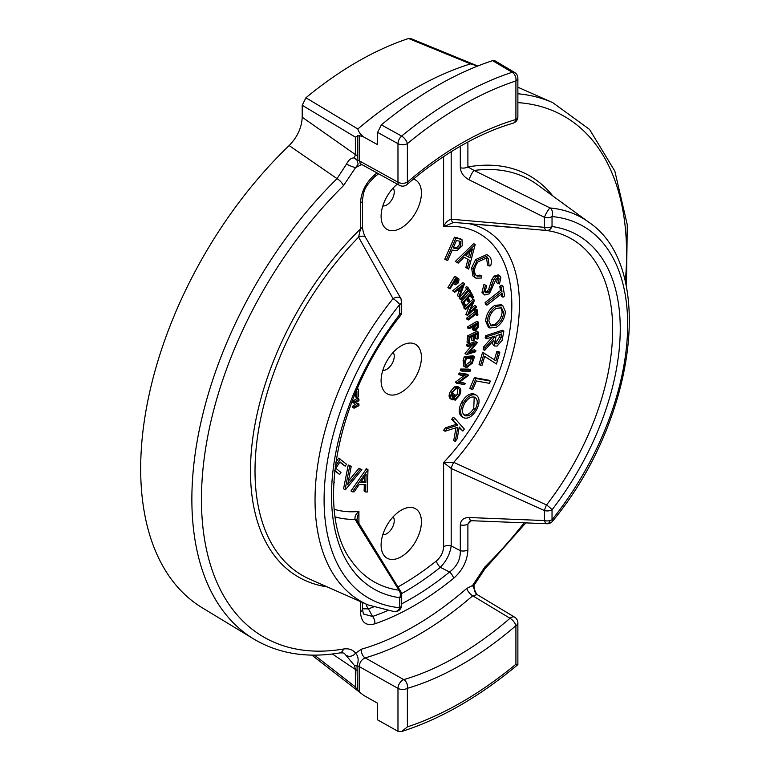 <?xml version="1.0" encoding="UTF-8"?>
<svg xmlns="http://www.w3.org/2000/svg" width="770" height="770" viewBox="0 0 770 770"><rect width="100%" height="100%" fill="white"/><g stroke="black" fill="none" stroke-linecap="round" stroke-linejoin="round"><path stroke-width="1.16" d="M302.206 105.259L305.931 97.761L357.819 128.975C358.676 132.055 360.668 134.74 363.815 137.041L359.176 135.539L355.374 137.127L302.206 105.259L302.206 117.213L355.374 154.568A6.709 3.879 0 0 0 355.769 154.818A6.709 3.879 0 0 0 357.511 155.55L357.02 159.968C357.434 164.847 359.888 162.258 355.596 167.571L343.449 185.685A300.858 173.702 120 0 0 201.451 499.345A300.858 173.702 120 0 0 343.449 649.033C348.569 648.225 352.622 649.582 355.596 653.133L361.573 649.158A6.709 4.697 -106.1 0 0 365.163 657.878L403.778 679.612A312.601 180.478 120 0 0 456.899 656.415A312.601 180.478 120 0 0 510.019 618.272L472.703 595.788A312.601 180.478 -60 0 1 418.938 634.499A312.601 180.478 -60 0 1 365.163 657.878C361.659 659.409 359.657 662.296 359.176 666.55L359.176 691.787L363.815 695.454L377.608 703.212L377.608 719.883L397.975 731.327L397.975 688.37L359.176 666.55A6.709 3.879 180 0 0 357.02 665.742L357.511 690.209L359.176 691.787M314.478 655.135L355.374 686.898L357.511 690.209M305.931 97.761A345.143 199.266 -60 0 1 357.251 61.841A345.143 199.266 -60 0 1 408.562 38.51L410.641 38.5L477.747 66.018L470.557 63.881L408.562 38.51M357.819 128.975A352.188 203.338 -60 0 1 414.193 88.964A352.188 203.338 -60 0 1 470.557 63.881M382.815 370.341A10.636 6.141 120 0 0 386.723 369.35A10.636 6.141 120 0 0 393.278 361.13A10.636 6.141 120 0 0 393.143 352.439M401.266 392.334A28.509 16.459 120 0 0 421.382 358.878A28.509 16.459 120 0 0 403.75 344.527A28.509 16.459 120 0 0 401.266 345.778A28.509 16.459 120 0 0 381.256 383.47A28.509 16.459 120 0 0 401.266 392.334M382.815 205.956A10.636 6.141 120 0 0 386.723 204.964A10.636 6.141 120 0 0 393.278 196.754A10.636 6.141 120 0 0 393.143 188.053M397.301 184.145A28.509 16.459 120 0 0 381.256 219.094A28.509 16.459 120 0 0 401.266 227.949A28.509 16.459 120 0 0 420.372 201.047A28.509 16.459 120 0 0 413.423 179.092M382.815 534.717A10.636 6.141 120 0 0 386.723 533.726A10.636 6.141 120 0 0 393.278 525.515A10.636 6.141 120 0 0 393.143 516.824M401.266 556.72A28.509 16.459 120 0 0 421.382 523.263A28.509 16.459 120 0 0 403.75 508.912A28.509 16.459 120 0 0 401.266 510.163A28.509 16.459 120 0 0 381.256 547.855A28.509 16.459 120 0 0 401.266 556.72M550.069 520.635A6.709 3.311 -89.7 0 1 547.249 523.754L471.529 520.712A6.709 3.09 -85.9 0 1 471.519 520.712A6.709 3.09 -85.9 0 1 469.171 517.536C463.752 517.507 460.797 519.952 460.306 524.861A6.709 3.879 0 0 0 467.891 524.091L467.891 549.896C467.332 560.916 462.568 570.397 453.597 578.337A6.709 3.032 -129.1 0 0 449.584 571.995L440.325 567.355A6.709 3.08 51.4 0 1 436.369 560.974C440.912 557.018 443.328 552.254 443.607 546.681L443.607 462.539L453.742 462.337L546.556 504.976A197.861 114.239 120 0 0 546.556 230.48L453.742 222.395L443.607 226.678C445.281 222.79 447.813 220.307 451.191 219.219L544.448 227.323L544.448 217.333L469.171 179.824A6.709 1.434 -65 0 1 474.108 170.468L550.069 207.967A221.337 127.791 -60 0 1 588.848 222.27L537.277 184.627A228.17 131.737 120 0 0 474.108 170.468L467.891 166.946A6.709 3.879 180 0 1 460.306 167.725C460.807 172.903 463.761 176.936 469.171 179.824M352.573 402.431L352.573 401.276L357.434 398.225L358.955 399.101L358.955 400.737L354.084 403.307L352.573 402.431M352.573 407.33L352.573 406.194L357.434 403.143L358.955 404.019L358.955 405.655L354.084 408.216L352.573 407.33M356.77 389.87L358.55 389.264L358.55 396.762L356.924 397.695L355.413 396.82L355.413 393.085M352.487 491.838L350.976 490.962L366.453 468.757L367.973 469.633L367.309 492.001L365.654 491.982L365.817 484.619L359.186 484.551L354.2 491.857L352.487 491.838L367.973 469.633M365.654 491.982L364.133 491.106L364.277 484.609M450.075 288.904L447.909 287.595L454.82 276.18L458.997 279.058L458.516 282.754L455.494 284.794L453.28 283.591L450.075 288.904L449.43 288.471L456.331 277.056M469.661 292.128L468.632 290.608L461.211 299.742L459.69 298.856L459.218 298.163L466.63 289.039L465.6 287.518L466.399 286.536L467.91 287.412L470.46 291.147L469.661 292.128L468.131 291.224M472.761 298.356L470.942 294.689L468.237 297.634L470.047 301.282L469.2 302.206L467.39 298.558L464.002 302.264L465.802 305.902L464.955 306.835L463.434 305.959L461.24 301.542L469.892 292.1L471.413 292.975L473.617 297.432L472.761 298.356L471.25 297.48L470.239 295.449M469.2 302.206L467.679 301.33L466.687 299.328M465.677 309.367L465.407 308.443L474.493 300.165L469.344 312.668L476.303 306.335L476.553 307.211L467.467 315.488L472.549 303.111L465.677 309.367L464.156 308.491L463.887 307.567L464.791 306.749M465.773 305.844L472.982 299.289L474.493 300.165M470.903 308.991L474.782 305.449L476.303 306.335M467.467 315.488L465.889 314.41L469.479 305.902M477.034 315.729L476.688 313.544L468.324 319.983L466.803 319.107L466.649 318.106L475.013 311.667L474.667 309.473L475.562 308.78L477.082 309.656L477.939 315.036L477.034 315.729L475.456 314.487M469.074 328.8L467.563 327.924L467.554 326.846L476.986 321.302L478.507 322.178L478.401 326.932L476.043 330.426L474.31 330.696L473.646 329.666L473.463 326.23L469.074 328.8L469.065 327.722L478.507 322.178M474.31 330.696L472.79 329.82L471.972 327.106M460.681 369.022L469.074 369.119L470.595 369.995L470.162 371.207L461.779 371.111L460.258 370.235L460.681 369.022L462.202 369.898L470.595 369.995M465.215 383.373L464.714 384.567L456.764 383.335L466.216 376.02L460.2 375.086L458.679 374.21L459.209 372.959L467.159 374.191L468.564 375.337L459.122 382.43L465.215 383.373L459.834 381.901M456.764 383.335L455.359 382.19L463.992 375.673M455.214 400.275L455.186 399.13L458.728 395.212C460.248 392.007 460.191 389.803 458.535 388.6C456.418 388.147 454.425 389.505 452.577 392.681L452.365 398.234L454.367 394.471L455.051 394.779L452.346 399.861C450.209 398.658 450.065 396.155 451.923 392.353L456.013 387.772L459.17 387.358C461.278 388.802 461.374 391.507 459.449 395.482L455.214 400.275L453.694 399.399L453.665 398.254L457.207 394.336L457.832 388.436M451.567 396.011L452.847 393.595L455.051 394.779M451.923 392.353L450.402 391.478C448.544 395.28 448.689 397.782 450.835 398.985L452.346 399.861M450.402 391.478L454.493 386.887L458.092 386.733M446.321 260.067L444.8 259.182L454.454 237.15L461.971 239.605L462.308 245.717L457.034 250.693L452.24 250.106L447.745 260.356L446.321 260.067L455.975 238.026L461.971 239.605M489.114 266.025L488.296 258.614L487.217 257.681L477.968 261.867C474.301 267.277 473.598 271.704 475.85 275.131L476.976 276.103L481.529 275.997L481.394 278.047L475.899 278.163L474.416 276.863L473.107 268.778L477.121 260.491L488.286 255.457L489.72 256.708C491.424 258.768 491.761 261.781 490.731 265.766L489.114 266.025L487.593 265.15L486.409 257.334M476.264 275.573L480.008 275.121L481.529 275.997M475.899 278.163L472.905 275.987L471.587 267.902L475.6 259.615L486.765 254.581L488.286 255.457M498.065 283.601L499.153 278.769L498.517 277.874L496.352 278.519L489.402 293.755L484.734 295.025L481.991 292.465L483.935 284.342L486.727 285.805L485.061 291.686L485.928 292.85L488.815 292.042L487.294 291.166L488.748 289.106L491.982 279.25L494.234 276.035L498.257 274.851L500.866 277.2L499.499 283.957L496.544 282.725L497.584 277.778M485.273 292.186L487.294 291.166M502.954 297.201L502.281 293.216L486.948 305.19L485.437 304.314L485.129 302.485L500.462 290.511L499.788 286.517L501.443 285.227L502.964 286.103L504.61 295.911L502.954 297.201L501.434 296.325L501.068 294.159M489.826 327.981L488.305 327.106L485.668 321.128C486.178 314.42 489.2 309.184 494.735 305.401L501.27 304.747L502.781 305.623L505.361 311.494C504.889 318.27 501.838 323.554 496.217 327.346L489.826 327.981L487.189 322.004C487.689 315.296 490.711 310.06 496.255 306.277L502.781 305.623M494.398 359.84L496.794 351.582L498.344 351.409L499.855 352.285L496.457 364.008L484.667 356.443M496.457 364.008L484.696 356.356L482.136 365.173L480.576 365.355L479.056 364.47L482.607 352.227L495.89 360.812L498.315 352.458L496.794 351.582M474.426 377.618L488.844 380.226L490.365 381.102L489.402 383.335L476.38 380.977L472.742 389.466L471.346 389.216L469.835 388.34L474.426 377.618L475.947 378.494L490.365 381.102M463.521 417.706L462 416.83C458.333 414.039 458.266 409.111 461.788 402.036C466.014 395.337 470.316 392.739 474.695 394.24L476.216 395.116C479.893 397.878 479.999 402.787 476.534 409.842C472.27 416.657 467.929 419.275 463.521 417.706C459.854 414.914 459.786 409.986 463.309 402.912C467.534 396.213 471.837 393.614 476.216 395.116M462.876 431.056L459.247 426.975L457.178 438.794L455.253 441.412L457.775 427.215L445.06 431.248L446.956 428.678L457.717 425.252L453.212 420.17L454.666 418.197L464.329 429.083L462.876 431.056L459.122 427.668M455.253 441.412L453.732 440.536L455.994 427.783M445.06 431.248L443.549 430.372L445.435 427.802L456.206 424.366L451.701 419.294L453.155 417.321L454.666 418.197M486.688 338.752L485.167 337.876L485.543 335.72L502.367 330.282L503.888 331.158L502.079 340.388L497.102 346.086L494.783 346.019L493.849 340.099L484.696 350.389L485.148 347.722L494.301 337.453L494.513 336.221L486.688 338.752L487.064 336.596L503.888 331.158M494.783 346.019L493.262 345.143L492.04 342.13M484.696 350.389L483.175 349.513L483.627 346.847L492.531 336.865M456.822 262.349L455.301 261.473L473.685 243.647L475.196 244.523L468.699 269.115L467.371 268.364L469.469 260.241L464.156 257.219L458.198 263.128L456.822 262.349L475.196 244.523M467.371 268.364L465.86 267.479L467.948 259.375M465.292 367.088L463.771 366.212L463.117 360.562L464.262 356.683L473.001 355.798L474.522 356.674L472.289 363.19L467.005 367.386L465.292 367.088L464.637 361.438L465.783 357.559L474.522 356.674M475.87 350.61L475.658 351.775L466.485 354.604L474.878 344.392L467.939 346.539L466.418 345.663L466.639 344.44L475.822 341.611L477.294 342.746L468.843 352.775L475.87 350.61L474.349 349.734L470.374 350.956M466.485 354.604L465.013 353.459L471.837 345.335M477.082 339.175L477.467 333.795L474.512 335.21L474.137 340.542L473.213 340.985L473.589 335.653L469.883 337.424L469.508 342.756L468.584 343.199L467.063 342.323L467.525 335.855L476.957 331.341L478.478 332.217L478.016 338.733L477.082 339.175L475.562 338.3L475.831 334.584M473.213 340.985L471.692 340.109L471.952 336.432M459.488 297.133L458.891 296.517L460.547 292.061L458.16 289.616L454.762 292.292L454.136 291.666L464.589 283.639L459.488 297.133L457.37 295.642L459.026 291.185L457.784 289.905M454.762 292.292L452.625 290.791L462.934 282.619L464.454 283.495M335.72 462.664L338.685 458.131L346.481 464.175L345.172 466.187L339.83 462.154M345.172 466.187L339.994 461.913L335.826 468.266L340.975 472.501L339.676 474.493L334.7 470.768M343.564 488.825L348.223 464.993L351.236 466.331L347.636 484.753L360.447 469.171L358.926 468.295L361.948 469.633L345.383 489.797L343.564 488.825M348.329 481.183L358.926 468.295M335.2 516.911A162.662 93.921 -60 0 0 355.037 519.327C354.604 516.506 355.894 513.879 358.916 511.444L356.953 519.24L357.242 520.674A6.709 4.033 148.9 0 0 355.037 519.327L398.956 590.186A6.709 4.158 -31.9 0 1 400.679 591.437A6.709 6.709 0 0 1 401.69 594.989A6.709 3.879 180 0 1 399.726 597.722A6.709 5.332 -82.1 0 0 398.956 590.186A197.861 114.239 120 0 1 351.697 561.215C314.526 513.696 336.336 395.645 400.294 315.844A6.709 1.251 -142.3 0 0 399.726 314.478A6.709 3.879 -0 0 0 401.69 311.735L401.69 301.753A6.709 3.879 0 0 1 399.726 304.487A214.657 123.931 120 0 0 399.726 607.713L399.726 597.722A204.166 117.877 -60 0 1 399.726 314.478L399.726 304.487A6.709 1.405 -141.3 0 0 393.027 298.635A6.709 3.677 -29 0 1 400.852 298.5L365.625 237.584A6.709 4.023 -31 0 0 358.599 237.16A228.17 131.737 120 0 0 309.55 579.069L367.935 604.902A221.337 127.791 -60 0 1 393.027 298.635L358.599 237.16L360.495 228.95L360.495 203.145C361.043 192.125 365.808 182.644 374.788 174.703A6.709 3.032 50.9 0 1 374.268 177.177L374.268 177.177C363.998 187.62 363.729 190.941 362.458 200.402L362.458 226.216A6.709 3.879 180 0 1 360.495 228.95A231.51 133.662 -60 0 0 251.53 449.103A231.51 133.662 -60 0 0 327.192 586.875M361.573 164.636L355.596 167.571A6.709 1.174 22.8 0 1 346.548 164C348.695 159.794 351.332 157.773 354.469 157.927L355.374 154.568L355.374 137.127M361.573 649.158A305.892 176.609 120 0 0 466.803 588.405L472.568 585.498L484.811 567.038A300.367 173.414 120 0 0 523.754 523.359M453.597 578.337A280.617 162.018 -60 0 1 374.788 623.835C365.817 626.26 361.053 622.285 360.495 611.9L360.495 601.611M343.449 185.685A6.709 2.368 45.4 0 0 337.039 178.64L289.145 145.569A306.287 176.831 120 0 0 202.231 607.78L253.696 638.985A307.567 177.581 -60 0 1 337.039 178.64L346.548 164M289.145 145.569C297.355 137.137 301.715 127.685 302.206 117.213M517.873 78.203A6.709 6.709 0 0 0 514.581 72.438A6.709 3.956 120.7 0 0 512.156 72.274L492.579 60.647A372.045 214.801 120 0 0 381.352 124.865L401.642 136.078A372.045 214.801 -60 0 1 456.899 97.405A372.045 214.801 -60 0 1 512.156 72.274A6.709 4.601 -108.2 0 1 515.91 80.946A365.336 210.932 120 0 0 461.644 105.615A365.336 210.932 120 0 0 407.378 143.605L407.378 182.163A319.319 184.357 -60 0 1 461.644 143.201A319.319 184.357 -60 0 1 515.91 119.514A6.709 4.687 73.8 0 1 513.041 123.21A6.709 6.709 0 0 0 517.873 116.77A6.709 3.879 180 0 1 515.91 119.514L515.91 80.946A6.709 3.879 180 0 0 517.873 78.203L517.873 116.77M469.171 517.536L544.448 520.559L544.448 510.568L451.191 468.458L443.607 462.539A156.358 90.273 120 0 0 511.829 305.228A156.358 90.273 120 0 0 443.607 226.678L443.607 156.599M373.286 607.049A270.876 156.387 -60 0 1 368.445 608.849L372.555 616.472A274.312 158.379 120 0 0 387.31 610.726M366.212 604.142A6.709 4.533 70.4 0 0 368.445 608.849L362.458 608.81M363.373 613.988L372.555 616.472A6.709 4.562 -109 0 1 374.788 623.835M468.247 223.521A162.662 93.921 -60 0 1 519.105 314.256A162.662 93.921 -60 0 1 453.742 462.337A6.709 1.444 -65.1 0 0 451.191 468.458L451.191 545.901C450.036 553.89 446.417 561.041 440.325 567.355A270.876 156.387 -60 0 1 401.555 593.641M401.69 603.844A274.312 158.379 120 0 0 449.584 571.995C457.005 566.431 460.585 559.318 460.306 550.666L460.306 524.861M359.176 135.539L359.176 160.776L397.975 182.211L397.975 143.653L377.608 132.382L377.608 144.673L363.815 137.041M492.579 60.647L494.956 60.791L514.581 72.438M377.608 132.382L381.352 124.865M453.212 420.17L451.701 419.294M457.717 425.252L456.206 424.366M446.956 428.678L445.435 427.802M475.254 409.284C478.045 403.547 477.949 399.563 474.955 397.349C471.452 396.088 467.987 398.138 464.56 403.499C461.692 409.265 461.759 413.269 464.772 415.502C468.295 416.762 471.789 414.693 475.254 409.284L473.733 408.408L474.233 397.041M463.309 402.912L461.788 402.036M463.251 414.626C466.774 415.887 470.268 413.817 473.733 408.408M471.346 389.216L475.947 378.494M480.576 365.355L484.128 353.103M498.315 352.458L499.855 352.285M501.867 333.843L496.15 335.691L495.485 339.406L496.024 343.776L497.487 343.844L501.212 337.635L501.867 333.843M487.064 336.596L485.543 335.72M494.301 337.453L493.002 336.702M485.148 347.722L483.627 346.847M501.212 337.635L499.691 336.76L500.096 334.411M495.428 343.083L499.691 336.76M497.487 343.844L495.967 342.958M503.667 312.553L501.482 307.779L496.246 308.366C491.78 311.369 489.316 315.565 488.873 320.975L491.029 325.874L496.226 325.277C500.721 322.255 503.205 318.02 503.667 312.553L502.146 311.677L500.693 307.451M496.255 306.277L494.735 305.401M487.189 322.004L485.668 321.128M496.226 325.277L494.715 324.401C499.201 321.379 501.684 317.144 502.146 311.677M490.298 325.315L494.715 324.401M486.948 305.19L486.64 303.361L501.973 291.387L500.462 290.511M501.973 291.387L501.309 287.393L499.788 286.517M486.64 303.361L485.129 302.485M501.309 287.393L502.964 286.103M484.734 295.025L481.991 292.465M483.512 293.341L485.456 285.218L483.935 284.342M499.153 278.769L497.632 277.893M488.815 292.042L490.269 289.982L493.503 280.126L495.755 276.911L494.234 276.035M495.755 276.911L499.778 275.727M493.503 280.126L491.982 279.25M490.269 289.982L488.748 289.106M485.456 285.218L486.727 285.805M477.121 260.491L475.6 259.615M473.107 268.778L471.587 267.902M474.416 276.863L472.905 275.987M488.296 258.614L486.775 257.738M470.104 257.873L472.453 248.951L465.889 255.476L470.104 257.873L468.593 256.997L470.085 251.309M474.897 244.35L473.377 243.474M465.898 255.467L468.593 256.997M456.466 240.452L453.183 247.95L455.57 248.489C457.457 249.259 459.209 248.238 460.835 245.418L460.479 241.462L456.466 240.452M455.975 238.026L454.454 237.15M461.673 239.431L460.45 238.729M453.395 247.459L454.059 247.613C455.936 248.383 457.688 247.353 459.315 244.542L459.517 241.097M455.57 248.489L454.059 247.613M460.835 245.418L459.315 244.542M456.013 387.772L454.493 386.887M454.367 394.471L452.847 393.595M458.728 395.212L457.207 394.336M455.186 399.13L453.665 398.254M460.2 375.086L460.72 373.835L459.209 372.959M456.87 383.065L455.359 382.19M460.72 373.835L468.68 375.067M461.779 371.111L462.202 369.898M466.264 358.647L465.032 363.527L465.975 365.923L467.361 366.154L471.712 362.583L473.329 357.935L466.264 358.647M464.637 361.438L463.117 360.562M465.783 357.559L464.262 356.683M465.35 365.288L470.191 361.708L471.558 357.915M467.361 366.154L465.84 365.278M471.712 362.583L470.191 361.708M467.939 346.539L468.16 345.316L466.639 344.44M466.533 354.335L465.013 353.459M468.16 345.316L477.333 342.486M468.584 343.199L469.036 336.731L467.525 335.855M469.036 336.731L478.478 332.217M477.602 323.795L474.387 325.681L474.897 329.445L476.033 329.31L477.612 325.72L477.602 323.795M469.065 327.722L467.554 326.846M473.646 329.666L472.125 328.79M474.436 328.472L476.091 324.68M476.033 329.31L474.522 328.434M468.324 319.983L468.17 318.982L476.534 312.543L475.013 311.667M476.534 312.543L476.187 310.349L474.667 309.473M468.17 318.982L466.649 318.106M476.187 310.349L477.082 309.656M465.407 308.443L463.887 307.567M467.409 315.296L465.889 314.41M464.955 306.835L462.76 302.418L461.24 301.542M462.76 302.418L471.413 292.975M461.211 299.742L460.739 299.039L468.15 289.915L466.63 289.039M468.15 289.915L465.6 287.518M460.739 299.039L459.218 298.163M467.111 288.394L467.91 287.412M462.886 285.872L459.151 288.817L461.047 290.762L462.886 285.872M454.136 291.666L452.625 290.791M460.547 292.061L459.026 291.185M458.891 296.517L457.37 295.642M459.709 289.395L460.258 287.942M455.031 283.216L457.852 282.32L457.447 279.346L456.312 278.586L453.963 282.475L455.234 283.341M449.43 288.471L447.909 287.595M453.52 282.34L456.331 281.445L455.927 278.471M457.852 282.32L456.331 281.445M335.171 466.697L340.205 459.007M333.785 481.914L334.45 482.472L333.699 483.627M339.676 474.493L334.738 470.422M345.075 489.701L349.744 465.869L348.223 464.993M360.447 469.171L361.948 469.633M349.744 465.869L351.236 466.331M365.894 482.463L366.125 474.358L360.639 482.405L365.894 482.463L364.374 481.587L364.508 476.717M367.598 469.633L366.077 468.757M361.217 481.548L364.374 481.587M358.55 389.264L357.338 388.561M356.924 397.695L356.924 391.487L355.942 391.824M354.084 408.216L354.084 407.07L352.573 406.194M354.084 407.07L358.955 404.019M354.084 403.307L354.084 402.152L352.573 401.276M354.084 402.152L358.955 399.101M451.191 151.719L451.191 219.219A6.709 3.08 94.3 0 0 453.53 222.395L453.116 222.386M467.891 549.896A6.709 3.879 180 0 1 460.306 550.666L451.191 545.901A6.709 3.879 -0 0 0 443.607 546.681M407.378 726.89A365.336 210.932 120 0 0 515.91 664.231L515.91 625.663A319.319 184.357 -60 0 1 407.378 688.322L407.378 726.89L401.699 731.5L397.975 731.327M515.91 664.231L517.873 664.606L517.873 622.93A6.709 6.709 0 0 0 514.63 617.184A6.709 3.927 -58.9 0 0 510.019 618.272A6.709 2.83 49.2 0 1 515.91 625.663A6.709 3.879 0 0 0 517.873 622.93M514.63 617.184L477.179 594.604L472.703 595.788A6.709 2.82 -130.9 0 1 466.803 588.405M354.469 157.927A6.709 4.341 24.3 0 0 357.02 159.968A6.709 3.879 180 0 1 359.176 160.776L360.62 163.875L399.389 185.301A6.709 6.709 0 0 0 407.022 184.511A6.709 2.83 49.2 0 0 407.378 182.163A6.709 3.879 180 0 1 397.975 182.211A6.709 3.821 118.9 0 0 399.389 185.301M355.374 686.898L355.374 669.448L354.469 665.521L344.556 653.615C344.45 653.037 342.871 652.806 339.83 652.912L339.83 652.912A6.709 4.938 -99.7 0 0 343.449 649.033M400.679 591.437L357.242 520.674M544.448 510.568A6.709 1.55 -66.2 0 1 546.556 504.976A6.709 1.251 37.7 0 1 552.032 509.798L552.032 519.779A214.657 123.931 120 0 0 552.032 216.562L552.032 226.544A204.166 117.877 -60 0 1 552.032 509.798A6.709 3.879 180 0 1 544.448 510.568M518.345 227.805L453.53 222.395A6.709 3.08 94.3 0 0 453.742 222.395M546.556 230.48A6.709 3.003 -84.4 0 1 544.448 227.323A6.709 3.879 0 0 0 552.032 226.544A6.709 5.332 97.9 0 1 546.556 230.48M362.458 602.487L362.458 609.157A6.709 3.879 180 0 1 360.495 611.9M360.495 203.145A6.709 3.879 -0 0 0 362.458 200.402M346.548 655.453A6.709 5.351 -39.2 0 0 355.596 653.133C358.425 656.348 358.897 660.554 357.02 665.742A6.709 2.955 -20.5 0 1 354.469 665.521M476.534 593.978L472.568 585.498A6.709 1.261 -157.8 0 0 474.031 585.296L474.031 585.296C473.916 589.733 474.753 592.621 476.534 593.978L477.179 594.604M471.519 520.712L469.931 521.069L467.891 524.091A231.51 133.662 -60 0 0 471.298 520.703M525.352 523.407L484.773 569.078A6.709 2.368 -134.6 0 0 484.811 567.038M544.448 217.333A6.709 1.136 -61.9 0 1 550.069 207.967A6.709 5.294 95.3 0 1 552.032 216.562A6.709 3.879 0 0 1 544.448 217.333M552.523 521.242A6.709 6.709 0 0 1 547.249 523.754L547.249 523.754A6.709 3.311 -89.7 0 1 544.448 520.559A6.709 3.879 180 0 0 552.032 519.779A6.709 1.405 38.7 0 1 552.523 521.242C635.356 421.546 656.839 267.614 588.848 222.27M401.69 301.753A6.709 6.709 0 0 0 400.852 298.5L400.852 298.5A6.709 3.677 -29 0 1 401.064 300.117M332.409 654L355.374 669.448A6.709 3.879 0 0 0 355.769 669.698A6.709 3.879 0 0 0 357.511 670.42M334.257 509.297A156.358 90.273 120 0 0 358.916 511.444L358.916 523.446M397.907 586.981A264.572 152.749 120 0 0 436.369 560.974M625.279 281.82A300.367 173.414 120 0 0 517.873 102.622M374.788 174.703A280.617 162.018 -60 0 1 377.002 172.932M467.891 142.017L467.891 166.946A231.51 133.662 -60 0 1 552.86 195.994M517.873 93.776A307.047 177.273 -60 0 1 552.764 102.651L517.873 87.212M460.306 167.725L460.306 146.242M492.04 284.746L490.519 283.87M458.814 238.604L457.293 237.728M473.069 358.791L471.846 358.079M473.473 327L472.809 326.615M477.612 325.72L476.091 324.844M457.447 279.346L456.264 278.663M397.975 688.37A6.709 3.879 0 0 0 407.378 688.322A6.709 4.687 73.8 0 0 403.778 679.612A6.709 3.792 119.4 0 0 397.975 688.37M407.378 143.605A6.709 3.879 180 0 1 397.975 143.653A6.709 3.821 119 0 1 401.642 136.078A6.709 2.974 50.5 0 1 407.378 143.605M367.935 604.902L394.365 611.659A6.709 5.294 -84.7 0 0 399.726 607.713A6.709 3.879 180 0 0 401.69 604.97L401.69 594.989M357.511 135.761L357.511 155.55M407.022 184.511C424.539 169.39 442.288 156.647 460.248 146.271C478.189 135.934 495.784 128.244 513.041 123.21M515.698 227.564L518.268 227.795M517.844 664.664C479.315 696.812 440.604 719.084 401.699 731.5M363.43 614.075L362.458 609.157M378.532 173.779L374.268 177.177M360.62 163.875L360.119 163.5M339.83 652.912C307.211 658.389 278.499 653.749 253.696 638.985M626.443 287.21L627.271 224.763L614.826 171.084L589.541 129.408L552.764 102.651M484.773 569.078L474.031 585.296M311.86 655.116L362.747 694.627M394.365 611.659A6.709 6.709 0 0 0 401.69 604.97M400.294 315.844A6.709 6.709 0 0 0 401.69 311.735M362.458 226.216C362.632 230.355 363.69 234.138 365.625 237.584"/></g></svg>
